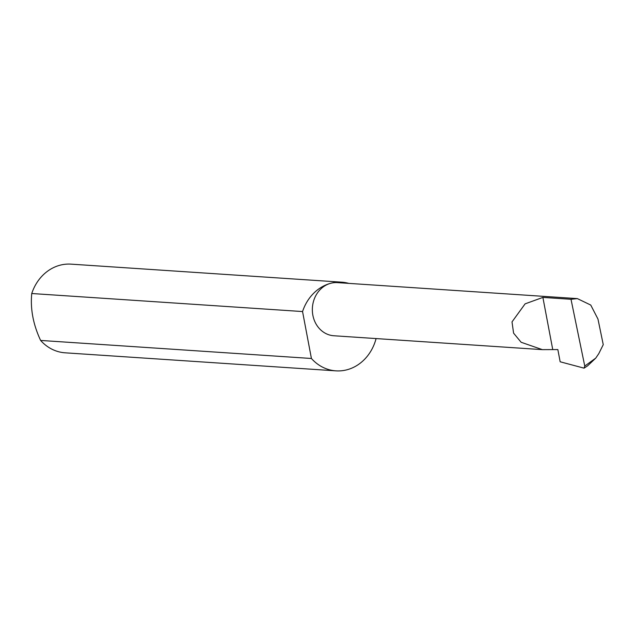 <?xml version="1.0" encoding="UTF-8"?>
<svg xmlns="http://www.w3.org/2000/svg" width="635" height="635" viewBox="0 0 635 635"><rect width="100%" height="100%" fill="white"/><g stroke="black" fill="none" stroke-linecap="round" stroke-linejoin="round"><path stroke-width="0.95" d="M584.764 366.054L571.008 299.283L577.366 298.609L590.756 305.062L597.98 319.087L603.25 344.662L598.781 353.655L595.741 358.132L584.764 366.054L584.065 368.157L560.157 361.783L557.847 349.575L542.346 349.639L521.129 342.265L513.588 333.153L512.008 321.897L525.105 303.855L542.885 297.41L552.68 349.234M577.366 298.609L337.391 282.623A26.622 23.265 93.8 0 0 330.724 283.281A44.434 38.822 -86.2 0 1 341.844 282.186A44.434 38.822 -86.2 0 1 348.805 283.385M571.008 299.283L542.885 297.41M376.095 338.566A44.434 38.822 -86.2 0 1 347.067 369.76A44.434 38.822 -86.2 0 1 335.939 370.856L65.135 352.814A44.434 38.822 -86.2 0 1 40.616 340.439C33.187 324.517 30.234 308.872 31.75 293.521A44.434 38.822 -86.2 0 1 59.92 265.24A44.434 38.822 -86.2 0 1 71.041 264.144L341.844 282.186M335.939 370.856A44.434 38.822 -86.2 0 1 311.42 358.481L40.616 340.439M595.741 358.132L587.661 365.792L584.065 368.157M31.75 293.521L302.554 311.555A44.434 38.822 -86.2 0 1 330.724 283.281A26.622 23.265 93.8 0 0 312.396 311.467A26.622 23.265 93.8 0 0 333.851 335.756L542.346 349.639M302.554 311.555L311.42 358.481"/></g></svg>
